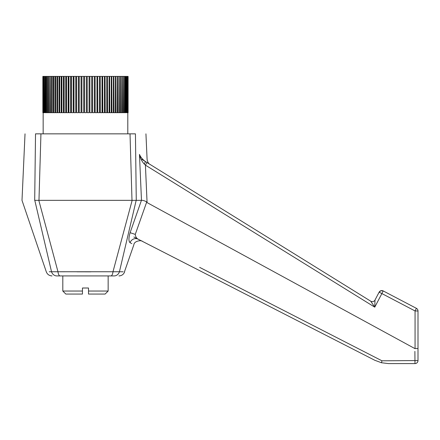 <?xml version="1.0" encoding="UTF-8"?>
<svg xmlns="http://www.w3.org/2000/svg" width="440" height="440" viewBox="0 0 440 440"><rect width="100%" height="100%" fill="white"/><g stroke="black" fill="none" stroke-linecap="round" stroke-linejoin="round"><path stroke-width="0.66" d="M128.095 112.689L128.095 76.412L128.106 112.689L125.439 112.689L125.439 76.412L124.487 76.412L124.487 112.689L124.768 112.689L124.768 76.412M42.867 112.689L42.856 76.412L42.856 112.689L45.523 112.689L45.523 76.412L45.529 112.689L46.475 112.689L46.475 76.412L46.536 112.689L47.581 112.689L47.581 76.412L47.702 112.689L48.84 112.689L48.84 76.412L49.016 112.689L50.242 112.689L50.242 76.412L50.474 112.689L51.783 112.689L51.783 76.412L52.069 76.412L52.069 112.689L53.46 112.689L53.46 76.412L53.796 76.412L53.796 112.689L55.259 112.689L55.259 76.412L55.649 76.412L55.649 112.689L57.178 112.689L57.178 76.412L57.618 76.412L57.618 112.689L59.208 112.689L59.208 76.412L59.703 76.412L59.703 112.689L61.347 112.689L61.347 76.412L61.881 76.412L61.881 112.689L63.575 112.689L63.575 76.412L64.158 76.412L64.158 112.689L65.89 112.689L65.89 76.412L66.517 76.412L66.517 112.689L68.288 112.689L68.288 76.412L68.948 76.412L68.948 112.689L70.746 112.689L70.746 76.412L71.451 76.412L71.451 112.689L73.271 112.689L73.271 76.412L74.003 76.412L74.003 112.689L75.84 112.689L75.84 76.412L76.604 76.412L76.604 112.689L78.441 112.689L78.441 76.412L79.239 76.412L79.239 112.689L81.076 112.689L81.076 76.412L81.901 76.412L81.901 112.689L83.732 112.689L83.732 76.412L84.574 76.412L84.574 112.689L86.389 112.689L86.389 76.412L87.23 76.412L87.23 112.689L89.062 112.689L89.062 76.412L89.887 76.412L89.887 112.689L91.724 112.689L91.724 76.412L92.521 76.412L92.521 112.689L94.358 112.689L94.358 76.412L95.123 76.412L95.123 112.689L96.96 112.689L96.96 76.412L97.691 76.412L97.691 112.689L99.512 112.689L99.512 76.412L100.216 76.412L100.216 112.689L102.009 112.689L102.009 76.412L102.674 76.412L102.674 112.689L104.445 112.689L104.445 76.412L105.072 76.412L105.072 112.689L106.805 112.689L106.805 76.412L107.388 76.412L107.388 112.689L109.082 112.689L109.082 76.412L109.615 76.412L109.615 112.689L111.26 112.689L111.26 76.412L111.755 76.412L111.755 112.689L113.344 112.689L113.344 76.412L113.784 76.412L113.784 112.689L115.313 112.689L115.313 76.412L115.704 76.412L115.704 112.689L117.167 112.689L117.167 76.412L117.502 76.412L117.502 112.689L118.894 112.689L118.894 76.412L119.18 76.412L119.18 112.689L120.489 112.689L120.489 76.412L120.72 112.689L121.946 112.689L121.946 76.412L122.122 112.689L123.261 112.689L123.261 76.412L123.382 112.689L124.427 112.689L124.487 76.412M88.506 291.038L88.506 294.063L105.133 294.063L108.152 291.038L88.506 291.038L88.506 288.013L82.456 288.013L82.456 294.063L65.83 294.063L62.81 291.038L62.81 275.924L56.87 275.924C50.413 275.924 50.413 275.924 56.87 275.924A6.045 5.621 90 0 1 51.53 271.75L49.236 271.783M82.456 291.038L62.81 291.038M108.152 291.038L108.152 275.924M415.069 313.687L415.063 348.639L415.069 310.959L381.882 293.568L374.754 307.159L145.42 165.132L147.07 202.604L146.746 201.905L135.267 234.394C135.559 236.764 136.538 238.365 138.204 239.206L138.314 239.267M418 348.524L418 311.003L418 360.564L418 348.524L414.893 348.59L147.07 202.604M42.895 112.689L42.867 76.412M43.01 112.689L42.895 76.412M43.093 112.689L43.01 76.412M43.318 112.689L43.093 76.412M43.45 112.689L43.318 76.412M43.791 112.689L43.791 76.412L43.45 76.412M43.983 112.689L43.791 76.412M44.435 112.689L44.435 76.412L43.983 76.412M44.671 112.689L44.435 76.412M45.232 112.689L45.232 76.412L44.671 76.412M45.523 76.412L45.232 76.412M46.194 112.689L46.194 76.412L45.529 76.412M46.475 76.412L46.194 76.412M47.311 112.689L47.311 76.412L46.536 76.412M48.576 112.689L48.576 76.412L47.702 76.412M49.99 112.689L49.99 76.412L49.016 76.412M51.541 112.689L51.541 76.412L50.474 76.412M53.224 112.689L53.224 76.412L52.069 76.412M55.038 112.689L55.038 76.412L53.796 76.412M56.969 112.689L56.969 76.412L55.649 76.412M59.015 112.689L59.015 76.412L57.618 76.412M61.166 112.689L61.166 76.412L59.703 76.412M63.415 112.689L63.415 76.412L61.881 76.412M65.747 112.689L65.747 76.412L64.158 76.412M68.156 112.689L68.156 76.412L66.517 76.412M70.637 112.689L70.637 76.412L68.948 76.412M73.178 112.689L73.178 76.412L71.451 76.412M75.763 112.689L75.763 76.412L74.003 76.412M78.386 112.689L78.386 76.412L76.604 76.412M81.043 112.689L81.043 76.412L79.239 76.412M83.71 112.689L83.71 76.412L81.901 76.412M86.389 76.412L84.574 76.412M87.252 112.689L87.23 76.412M89.062 76.412L87.252 76.412M89.92 112.689L89.887 76.412M91.724 76.412L89.92 76.412M92.576 112.689L92.521 76.412M94.358 76.412L92.576 76.412M95.2 112.689L95.123 76.412M96.96 76.412L95.2 76.412M97.785 112.689L97.691 76.412M99.512 76.412L97.785 76.412M100.326 112.689L100.216 76.412M102.009 76.412L100.326 76.412M102.806 112.689L102.674 76.412M104.445 76.412L102.806 76.412M105.215 112.689L105.072 76.412M106.805 76.412L105.215 76.412M107.547 112.689L107.388 76.412M109.082 76.412L107.547 76.412M109.797 112.689L109.615 76.412M111.26 76.412L109.797 76.412M111.947 112.689L111.755 76.412M113.344 76.412L111.947 76.412M113.993 112.689L113.784 76.412M115.313 76.412L113.993 76.412M115.924 112.689L115.704 76.412M117.167 76.412L115.924 76.412M117.739 112.689L117.502 76.412M118.894 76.412L117.739 76.412M119.422 112.689L119.18 76.412M120.489 76.412L119.422 76.412M120.972 112.689L120.72 76.412M121.946 76.412L120.972 76.412M122.386 112.689L122.122 76.412M123.261 76.412L122.386 76.412M123.651 112.689L123.382 76.412M124.427 76.412L123.651 76.412M125.73 112.689L125.73 76.412L125.439 76.412L125.433 112.689L124.768 112.689M126.291 112.689L126.291 76.412L125.73 76.412M126.528 112.689L126.291 76.412M126.979 112.689L126.979 76.412L126.528 76.412M127.171 112.689L126.979 76.412M127.512 112.689L127.512 76.412L127.171 76.412M127.644 112.689L127.512 76.412M127.87 112.689L127.644 76.412M127.952 112.689L127.87 76.412M128.067 112.689L127.952 76.412M199.628 267.355L381.959 360.8L381.486 362.752L374.781 360.267L138.204 239.206A6.045 5.737 -62.9 0 0 130.042 242.677C135.13 245.448 135.13 245.448 130.042 242.677C128.562 241.274 128.585 237.947 130.103 232.689L141.438 200.349L136.175 200.354L119.433 271.75C126.396 271.849 126.396 271.849 119.433 271.75L123.167 271.805M142.34 241.323C141.669 239.998 134.178 240.768 133.864 244.761L124.449 271.821M130.042 242.677L130.823 243.1M131.269 243.342L131.835 243.656M38.813 200.354L57.981 271.75L112.981 271.75L132.149 200.354L34.694 200.349C17.825 200.349 17.825 200.349 34.694 200.349L35.525 133.848C21.56 133.848 21.56 133.848 35.525 133.848L40.942 133.848L38.968 200.349M414.893 351.379L414.975 363.589A3.025 3.025 180 0 0 418 360.564L381.959 360.8L231.809 283.839M135.267 234.394L130.103 232.689M141.438 200.349L141.477 200.354C142.78 200.211 144.535 200.734 146.746 201.905M64.785 271.783L57.981 271.75A6.045 2.228 90 0 0 60.099 275.924L110.864 275.924A6.045 2.228 -90 0 0 112.981 271.75L119.433 271.75A6.045 5.621 -90 0 1 114.092 275.924C120.549 275.924 120.549 275.924 114.092 275.924L110.864 275.924L114.092 275.924M136.175 200.354L132.149 200.354M90.811 271.821L77 271.815M57.981 271.75L51.53 271.75C44.567 271.849 44.567 271.849 51.53 271.75L34.788 200.354M131.995 200.349L130.02 133.848L135.438 133.848C149.402 133.848 149.402 133.848 135.438 133.848L136.268 200.349M141.477 200.354L139.469 154.407C149.589 161.161 149.589 161.161 139.469 154.407C140.514 157.009 142.434 159.346 145.216 161.43L146.965 162.509L145.42 165.132L144.238 164.027C141.713 161.15 140.124 157.944 139.469 154.407M130.02 133.848L40.942 133.848M145.327 161.496L145.216 161.43A3.025 0.539 121.8 0 1 144.238 164.027M145.216 161.43L370.744 301.202L374.754 307.159L375.007 300.031L379.115 292.199L380.864 290.73L383.196 290.928A3.025 3.025 0 0 0 379.115 292.199L381.882 293.568L383.196 290.928L416.383 308.325A3.025 3.025 0 0 1 418 311.003A3.025 3.025 0 0 0 416.383 308.325L415.069 310.959L418 311.003A3.025 3.025 0 0 0 416.383 308.325M370.744 301.202A3.025 3.02 121.8 0 0 375.012 300.036L375.012 300.036A3.025 3.025 27.7 0 1 370.739 301.197A3.025 3.025 27.7 0 0 370.739 301.202L370.739 301.197M383.196 290.928A3.025 3.025 0 0 0 379.115 292.199M374.781 360.267L133.87 236.99M381.486 362.752L388.553 363.589L414.975 363.589L388.553 363.589M127.804 133.848L127.804 112.689M43.159 133.848L43.159 112.689M124.663 271.827C123.624 274.406 121.715 275.77 118.938 275.924M52.025 275.924C49.247 275.77 47.339 274.406 46.299 271.827L22 200.349L25.025 133.848M145.937 133.848L147.103 159.506C147.62 162.069 148.572 163.691 149.958 164.368L149.958 164.368M146.965 162.509L141.867 159.352M414.975 363.589A3.025 3.025 0 0 0 418 360.564"/></g></svg>
